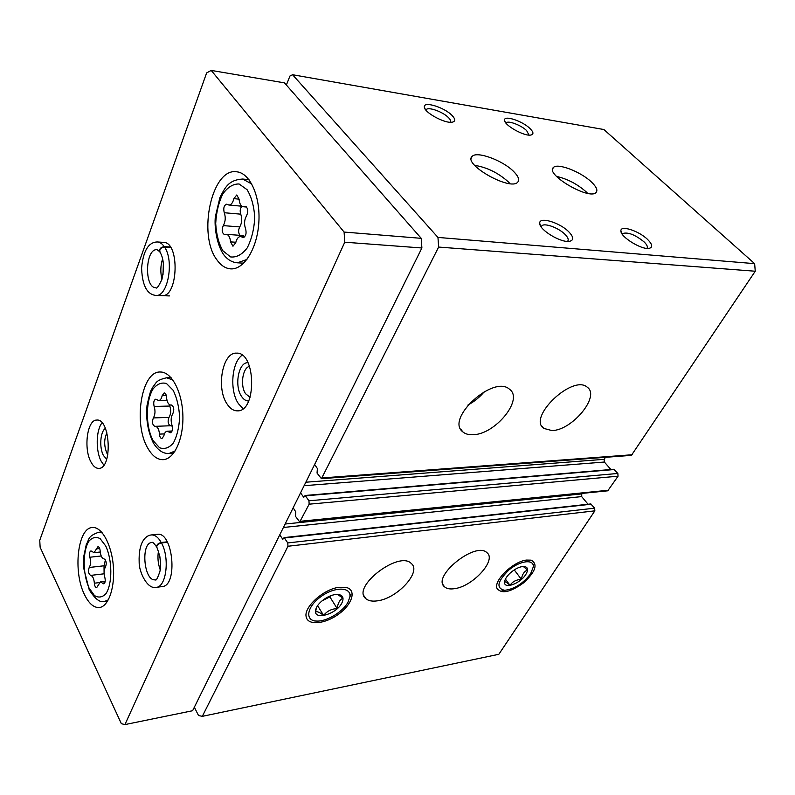 <?xml version="1.0" encoding="UTF-8"?>
<svg xmlns="http://www.w3.org/2000/svg" width="795" height="795" viewBox="0 0 795 795"><rect width="100%" height="100%" fill="white"/><g stroke="black" fill="none" stroke-linecap="round" stroke-linejoin="round"><path stroke-width="1.19" d="M551.909 430.562L543.73 428.396C527.314 417.296 573.016 373.928 587.336 387.274C600.464 396.218 571.953 430.572 551.909 430.562M472.955 434.716C468.742 434.915 465.403 434 462.958 431.983C444.773 419.104 493.695 374.167 509.635 389.361C523.895 399.488 495.017 434.646 472.955 434.716M314.631 464.459L317.374 468.543L317.046 473.075L321.438 478.689L631.399 455.366L755.25 271.224L438.631 247.066L437.966 237.427L292.56 74.73L289.937 76.032L286.369 85.025M321.438 478.689L438.631 247.066M293.156 507.786L295.78 511.891L295.462 516.293L299.715 521.957L607.748 490.813L618.053 476.195L617.844 473.462L613.839 469.259L305.161 495.474L303.74 497.292L300.55 492.87M299.715 521.957L309.156 504.179L308.937 500.79L305.161 495.474M454.452 588.678C450.03 589.343 446.73 588.747 444.574 586.869C431.208 576.773 475.788 540.839 486.987 552.734C496.865 560.127 472.727 586.531 454.452 588.678M377.546 600.811C372.229 601.606 368.294 600.861 365.73 598.565C351.181 587.058 399.14 550.2 411.333 563.536C421.807 571.744 397.371 598.426 377.546 600.811M526.459 560.077C513.381 561.419 493.685 580.29 496.945 588.23C501.277 594.263 510.201 592.444 523.706 582.755C535.621 571.625 538.116 564.102 531.179 560.167L526.459 560.077M339.087 587.296C323.575 589.016 303.293 607.42 306.224 617.009C307.953 625.834 325.294 624.055 338.69 614.078C352.284 604.289 356.687 590.158 346.521 587.525L339.087 587.296M194.338 707.242L198.521 715.5L202.308 716.345L498.833 654.295L594.849 510.847L594.65 508.164L590.774 503.941L284.123 537.599L282.821 539.298L279.751 534.846M202.308 716.345L287.969 546.254L287.76 542.935L284.123 537.599M591.54 182.105C596.439 186.845 597.959 190.303 596.081 192.479C589.542 200.529 544.585 174.145 553.419 167.497C557.444 162.697 580.996 171.799 591.54 182.105M513.808 171.66C518.429 176.371 519.721 179.879 517.704 182.194C510.36 191.267 462.372 163.989 472.18 156.367C476.821 150.782 503.136 160.55 513.808 171.66M647.547 239.414C652.506 244.413 653.023 247.394 649.078 248.368C641.565 249.958 620.418 236.88 620.925 230.987C620.13 224.786 638.782 230.759 647.547 239.414M529.927 128.472C533.554 132.069 533.892 134.256 530.951 135.011C524.541 136.651 504.179 125.252 504.557 120.254C503.672 114.828 522.375 120.949 529.927 128.472M568.922 231.951C573.761 237.129 573.96 240.249 569.518 241.312C561.161 243.091 539.348 229.954 539.745 223.425C538.732 216.18 559.909 222.471 568.922 231.951M452.037 115.434C455.505 119.081 455.615 121.317 452.375 122.142C445.309 123.96 424.093 112.502 424.351 107.007C423.238 100.796 444.375 107.305 452.037 115.434M755.25 271.224L754.644 263.652L437.966 237.427M754.644 263.652L603.882 129.525L292.56 74.73M610.868 469.507L604.369 462.034L604.16 459.331L605.482 457.314M588.052 504.239L581.672 496.597L581.811 493.427M484.433 391.547C479.792 397.142 474.267 401.654 467.867 405.072M425.941 110.137L426.299 109.551C428.594 106.629 443.163 111.986 448.549 117.69C450.477 119.657 451.133 121.178 450.517 122.261M541.236 226.982L541.832 225.82C544.565 222.6 558.885 227.956 565.116 234.475C568.077 237.536 568.902 239.822 567.59 241.312L567.491 241.402M506.008 123.155L506.246 122.837C508.253 120.293 521.291 125.282 526.658 130.609L528.973 135.08M622.694 233.531L622.286 234.237L622.694 233.531C627.911 231.902 635.006 234.654 643.99 241.799C647.041 244.78 648.024 246.977 646.931 248.388M474.625 165.33C487.037 167.338 498.296 172.883 508.432 181.966L509.963 183.615M556.51 176.401C567.302 178.845 577.16 183.983 586.094 191.794L587.604 193.324M98.014 585.597L96.652 587.684C95.4 587.505 94.635 586.014 94.367 583.202C93.929 578.502 92.677 575.908 90.59 575.411C88.424 573.742 87.957 571.098 89.219 567.481C90.759 564.907 90.978 561.489 89.855 557.225C89.1 553.847 89.467 551.73 90.958 550.885L94.039 552.674L97.944 546.692C99.176 546.881 99.931 548.351 100.19 551.104C100.627 555.834 101.919 558.428 104.066 558.895C106.331 560.555 106.808 563.248 105.496 566.974C103.887 569.588 103.658 573.076 104.831 577.428C105.596 580.837 105.228 582.973 103.728 583.838L100.428 581.91L98.014 585.597M235.737 242.723L232.955 246.231L230.52 241.879C230.133 237.347 228.741 234.833 226.346 234.326L224.518 234.624C221.934 232.965 221.517 229.964 223.276 225.611C225.502 221.586 225.82 217.293 224.25 212.732C223.176 208.141 223.991 205.289 226.694 204.176L228.831 205.021C231.166 204.961 232.836 202.834 233.849 198.651L236.771 194.974L239.106 199.237C239.484 203.699 240.875 206.203 243.29 206.74L245.397 206.392C248.06 208.101 248.477 211.172 246.629 215.604C244.284 219.748 243.936 224.15 245.585 228.821C246.708 233.462 245.884 236.353 243.111 237.476L240.696 236.522C238.371 236.612 236.711 238.679 235.737 242.723M344.096 232.061L211.212 70.407L206.64 72.921L39.75 540.322L40.138 547.288L121.337 723.669L124.924 724.593L344.762 242.207L344.096 232.061L421.231 238.331L284.471 82.869L211.212 70.407M344.762 242.207L421.897 247.98L192.609 710.73L124.924 724.593M421.897 247.98L421.231 238.331M84.518 594.68C88.911 603.653 93.89 607.927 99.445 607.509C108.667 606.496 115.285 586.919 113.278 565.414C111.399 543.899 101.502 526.449 92.359 527.522C77.671 527.691 72.772 571.625 84.518 594.68M216.985 259.935C220.95 265.51 225.522 268.481 230.699 268.869C243.856 269.883 257.192 248.765 258.822 222.699C260.631 196.643 250.097 173.012 236.781 171.809C211.778 167.397 197.369 234.992 216.985 259.935M147.93 448.39C152.342 456.012 157.42 459.778 163.144 459.669C174.284 459.301 183.695 438.751 182.87 415.189C182.184 391.627 171.482 371.692 160.342 372.02C141.192 370.768 132.944 424.083 147.93 448.39M161.842 295.641C178.239 297.817 180.107 242.068 163.541 242.376L157.46 241.968C151.249 241.938 143.547 246.45 141.589 268.104C142.404 289.638 149.4 294.627 155.77 295.422C167.755 297.28 174.502 260.8 164.486 246.997C160.461 247.772 159.03 249.6 160.212 252.482M90.978 462.014C93.273 466.317 95.887 468.434 98.809 468.374C112.661 468.891 110.515 418.279 96.761 420.068C87.241 419.531 83.346 448.579 90.978 462.014M227.042 403.949C230.053 408.56 233.501 410.856 237.397 410.856C257.014 411.929 256.06 351.619 236.453 353.149C222.491 352.056 215.992 388.198 227.042 403.949M156.188 587.356L162.2 586.571C178.249 585.925 173.032 531.249 157.291 534.339L151.298 534.936C145.475 535.572 138.41 542.14 139.165 562.363C138.926 571.486 147.174 589.642 156.188 587.356C166.384 587.117 169.961 557.792 161.464 542.945C157.827 543.959 156.337 545.519 156.983 547.596C160.431 556.53 161.445 564.361 160.004 571.078C157.708 578.124 156.148 581.026 155.343 579.774C143.975 581.96 140.367 542.846 151.865 542.498C152.461 541.773 154.031 543.223 156.575 546.841M249.55 366.356C242.525 367.678 239.961 385.863 245.625 393.764L250.057 397.321M248.04 362.759C238.599 361.675 234.028 385.943 241.561 396.447C243.638 399.547 246.003 401.048 248.666 400.948M242.167 355.206C231.593 362.262 229.447 390.752 238.411 403.641L243.051 408.65M106.908 432.828C103.936 439.228 103.956 446.055 106.957 453.309L107.832 454.7M105.397 428.425C100.23 431.486 99.107 447.883 103.499 455.575L106.709 459.242M102.048 422.831C95.937 430.184 95.549 451.153 101.303 461.438L103.847 465.135M172.018 425.345C170.637 420.793 170.915 416.888 172.853 413.629C174.433 409.485 173.946 406.603 171.382 404.993L170.786 405.062C168.391 404.665 166.98 402.081 166.543 397.301C166.294 394.598 165.499 393.128 164.167 392.899L162.15 395.691C161.474 398.742 160.312 400.352 158.672 400.541L155.78 399.16C153.793 400.133 153.256 402.568 154.15 406.464C155.482 410.906 155.214 414.732 153.365 417.922C151.865 421.986 152.352 424.808 154.816 426.378L155.273 426.329C157.629 426.706 159.02 429.3 159.467 434.11C159.725 436.882 160.54 438.373 161.912 438.592L163.83 435.918C164.486 432.987 165.618 431.417 167.238 431.208L170.388 432.728C172.406 431.735 172.952 429.27 172.018 425.345M172.267 426.13L170.647 425.762M169.454 404.645L169.822 406.036C171.163 410.449 170.895 414.235 169.017 417.395C167.526 421.082 167.924 423.874 170.2 425.752M244.82 236.572L242.843 235.549L226.346 234.326M241.859 206.223C240.12 208.389 239.742 211.043 240.746 214.163C242.326 218.685 241.998 222.938 239.752 226.923C238.192 230.063 238.261 232.875 239.951 235.33M105.407 559.919L104.026 565.782L104.075 572.549M167.248 541.852L161.216 542.478C158.205 537.221 154.906 534.707 151.298 534.936M167.497 542.309L161.464 542.945M156.754 547.258C156.327 545.012 157.817 543.422 161.216 542.478M170.339 247.007L164.227 246.619C162.2 243.717 159.944 242.167 157.46 241.968M170.597 247.394L164.486 246.997M159.894 252.095C159.05 249.113 160.491 247.285 164.227 246.619M347.991 602.203C342.943 611.753 327.013 621.481 316.986 621.074C304.604 621.173 306.472 607.012 320.693 596.797C334.705 586.372 351.638 586.75 349.87 597.005L347.991 602.203M341.79 603.176C336.176 614.436 313.339 620.746 315.575 610.232C316.092 607.43 318 604.528 321.289 601.507C326.616 596.985 331.942 594.61 337.259 594.372C342.864 594.819 344.374 597.751 341.79 603.176M315.575 610.232L316.211 608.662L315.605 611.991C317.066 611.156 319.739 612.309 323.635 615.449C326.904 611.186 331.426 608.891 337.189 608.572C337.845 603.167 339.763 599.698 342.933 598.168L338.481 595.038M322.084 600.821L329.875 596.896L330.452 595.823M329.875 596.896L337.189 608.572M317.593 605.641L323.635 615.449M328.554 596.657L322.164 600.752M530.623 573.781C523.08 583.58 514.405 589.095 504.606 590.317C495.822 588.191 497.312 581.364 509.088 569.836C520.298 560.505 533.942 558.935 533.336 566.775L530.623 573.781M525.783 574.537C520.238 583.659 503.662 589.612 504.577 582.029C504.875 579.167 506.912 576.027 510.678 572.609C515.279 568.743 519.582 566.686 523.577 566.447C527.979 566.815 528.715 569.518 525.783 574.537M504.577 582.029L504.587 582.01C505.123 581.393 506.932 582.496 510.022 585.329C512.507 581.622 516.293 579.635 521.381 579.346C522.106 574.556 524.134 571.446 527.482 570.015L523.935 567.034M514.256 569.896L521.381 579.346M505.411 579.128L510.022 585.329M632.413 454.73L322.373 477.924M618.053 476.195L309.156 504.179M608.662 490.217L300.56 521.252M594.849 510.847L287.969 546.254M594.65 508.164L287.76 542.935M591.341 504.199L284.65 537.947M283.278 538.851L282.295 538.96M581.672 496.597L283.408 527.473M581.483 493.943L285.117 524.024M617.844 473.462L308.937 500.79M614.406 469.507L305.687 495.812M304.207 496.875L303.213 496.954M604.369 462.034L304.107 485.695M604.16 459.331L305.837 482.217M89.03 587.982L94.446 595.544C98.59 598.039 102.446 597.393 106.013 593.597C112.542 583.47 112.393 560.077 105.705 545.956L100.11 538.622C95.937 536.466 92.131 537.4 88.702 541.425C82.551 551.79 82.72 573.93 89.03 587.982M222.858 250.753L230.54 256.914C236.463 257.63 242.008 254.648 247.175 247.961C251.568 239.394 254.092 229.308 254.758 217.731C254.072 206.342 251.518 196.991 247.086 189.687L239.096 183.983C233.104 183.804 227.648 187.173 222.729 194.099C218.625 202.645 216.28 212.444 215.703 223.494C216.339 234.366 218.724 243.459 222.858 250.753M173.568 453.239L168.997 453.488L175.158 450.964M172.863 379.93L166.572 377.804C155.293 380.318 156.267 383.299 153.206 386.499L151.438 389.679C150.533 390.852 149.072 396.069 147.045 405.341C145.763 419.064 147.88 431.635 153.385 443.034C157.996 450.338 163.204 453.826 168.997 453.488M153.077 440.589L159.527 447.714C164.476 449.543 169.096 447.953 173.389 442.954C177.027 436.097 179.104 427.511 179.63 417.196C179.034 406.782 176.878 397.828 173.181 390.325L166.493 383.528C161.494 382.117 156.943 384.045 152.829 389.282C145.455 402.161 145.584 426.517 153.077 440.589M107.713 600.97L104.741 601.368L108.349 599.837M102.356 532.938L98.58 532.272C87.102 536.466 89.547 539.338 86.327 544.376L83.803 556.222L83.753 568.316L89.199 589.701C95.042 599.112 100.22 603.007 104.741 601.368M243.697 263.175L237.377 262.807L246.967 259.448M251.806 184.023L242.694 179.034C228.165 179.958 224.995 187.858 219.917 197.548L215.346 216.727C214.223 226.635 216.647 244.264 223.435 254.34C227.281 259.528 231.921 262.35 237.377 262.807M171.501 432.083L169.236 432.172M164.426 433.901L159.467 434.11M169.017 417.395L153.365 417.922M169.822 406.036L154.15 406.464M166.304 395.602L162.15 395.691M246.142 206.66L244.631 206.521M244.035 237.258L242.227 237.129M235.837 242.256L230.52 241.879M239.752 226.923L223.276 225.611M240.746 214.163L224.25 212.732M239.106 199.157L233.849 198.651M104.781 582.854L102.525 583.132M99.256 582.606L94.367 583.202M104.125 573.801L90.59 575.411M104.026 565.782L89.219 567.481M101.194 555.993L89.855 557.225M99.703 548.54L96.513 548.878M158.453 551.104C157.42 557.514 158.006 563.744 160.212 569.796M162.627 258.832C160.461 265.55 160.252 272.347 161.981 279.244M159.646 251.637L157.062 249.71C145.217 248.179 144.004 288.068 155.87 287.72C156.615 289.151 158.642 286.389 161.922 279.413C164.406 267.915 163.84 258.932 160.212 252.492M365.73 598.565L363.951 595.813M462.958 431.983L460.673 429.091M444.574 586.869L443.083 584.732M543.73 428.396L541.932 426.279M425.206 109.144L424.351 107.007M426.299 109.551L425.991 110.207M540.749 226.217L539.745 223.425M541.832 225.82L541.256 226.873M505.173 121.983L504.557 120.254M621.62 233.154L620.925 230.987M472.18 156.367L471.266 158.205M553.419 167.497L552.664 168.898M171.134 377.754L166.572 377.804M101.531 531.994L98.58 532.272M249.024 179.72L242.694 179.034M171.74 405.033L170.786 405.062M172.088 431.009L167.238 431.208M170.945 425.732L155.273 426.329M166.98 400.342L158.672 400.541M246.589 207.048L243.29 206.74M244.612 236.811L240.696 236.522M241.928 206.223L228.831 205.021M105.188 581.324L100.428 581.91M100.259 552.008L94.039 552.674M159.875 556.599L160.58 564.082M169.424 295.919L155.77 295.422M163.373 263.334L163.005 274.841M349.87 597.005L350.943 594.133M315.377 620.965L314.373 620.905M533.336 566.775L533.992 564.023M503.791 590.288L502.023 590.218"/></g></svg>
